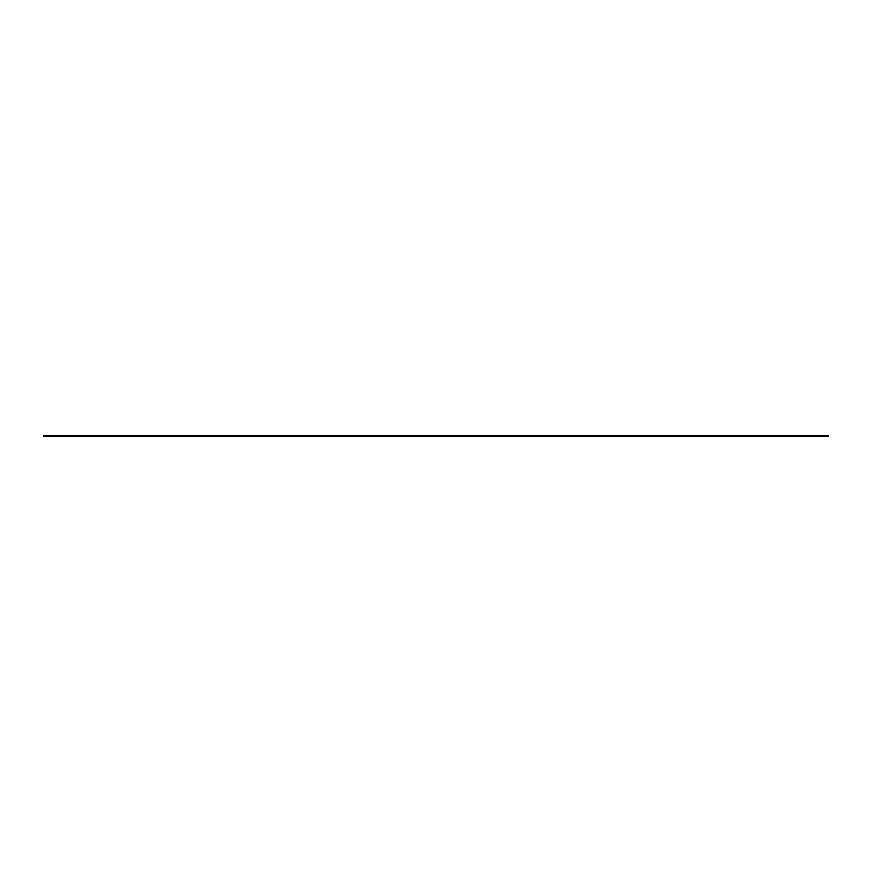 <?xml version="1.0" encoding="UTF-8"?>
<svg xmlns="http://www.w3.org/2000/svg" width="872" height="872" viewBox="0 0 872 872"><rect width="100%" height="100%" fill="white"/><g stroke="black" fill="none" stroke-linecap="round" stroke-linejoin="round"><path stroke-width="1.31" d="M828.4 435.695L828.4 436.305L43.6 436.305L43.6 435.695L828.4 435.695"/></g></svg>
